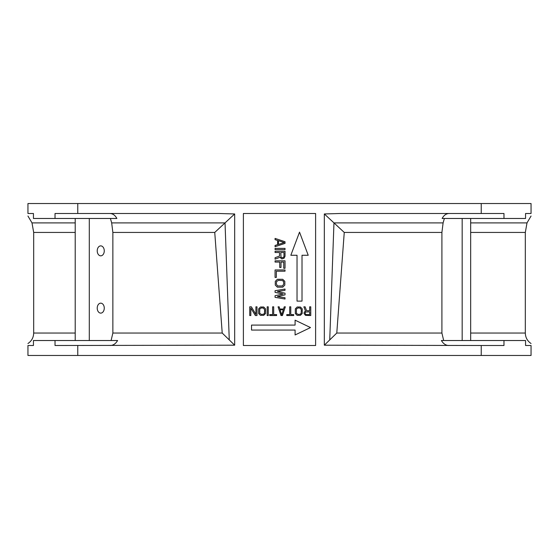 <?xml version="1.0" encoding="UTF-8"?>
<svg xmlns="http://www.w3.org/2000/svg" width="559" height="559" viewBox="0 0 559 559"><rect width="100%" height="100%" fill="white"/><g stroke="black" fill="none" stroke-linecap="round" stroke-linejoin="round"><path stroke-width="0.84" d="M111.101 340.522L112.862 333.045L222.216 333.045L234.668 345.189L234.668 213.957L219.086 213.496L55.027 213.496L55.027 218.478L33.442 218.478L33.442 213.496L27.95 213.496C27.95 216.305 27.95 216.305 27.95 213.496L27.95 203.539L531.05 203.539L531.05 213.496L525.558 213.496L531.05 213.496C531.05 216.305 531.05 216.305 531.05 213.496M481.236 355.461L481.236 345.504L503.973 345.504L503.973 340.522L525.558 340.522L525.558 345.504L531.05 345.504L531.05 355.461L27.95 355.461L27.95 345.504C27.95 343.296 27.95 343.296 27.95 345.504L33.442 345.504L33.442 340.522L55.027 340.522L55.027 345.504L234.668 345.189M481.236 345.504L324.332 345.189L324.332 213.957L339.914 213.496L481.236 213.496L481.236 203.539M243.389 345.504L243.389 213.496L315.611 213.496L315.611 345.504L243.389 345.504M299.526 232.139L290.834 255.267L297.032 255.267L297.032 301.119L302.014 301.119L302.014 255.267L308.219 255.267L299.526 232.139M310.504 327.567L295.089 320.174L295.089 325.079L251.529 325.079L251.529 330.062L295.089 330.062L295.089 334.967L310.504 327.567M309.665 310.72L306.577 310.72L305.13 306.821L303.858 306.821L305.493 311.09L304.222 312.202L304.04 313.501L305.493 315.353L310.755 315.542L310.755 306.821L309.665 306.821L309.665 310.72M309.665 311.831L309.665 314.612L306.22 314.612L305.312 314.053L305.13 312.942L305.675 312.013L309.665 311.831M300.407 315.353L302.223 313.501L302.223 308.861L300.407 307.01L297.136 307.01L295.32 308.861L295.32 313.501L297.136 315.353L300.407 315.353M298.045 314.424L296.41 313.313L296.41 309.05L298.045 307.932L300.225 308.121L301.315 309.791L301.133 313.313L300.225 314.242L298.045 314.424M293.685 315.542L293.685 314.612L290.778 314.612L290.778 306.821L289.688 306.821L289.688 314.612L286.788 314.612L286.788 315.542L293.685 315.542M282.428 315.542L285.335 306.821L284.245 306.821L283.518 309.05L279.884 309.05L279.158 306.821L278.068 306.821L280.974 315.542L282.428 315.542M280.066 309.791L283.336 309.791L281.701 314.794L280.066 309.791M276.614 315.542L276.614 314.612L273.707 314.612L273.707 306.821L272.617 306.821L272.617 314.612L269.717 314.612L269.717 315.542L276.614 315.542M267.174 315.542L268.264 315.542L268.264 306.821L267.174 306.821L267.174 315.542M263.722 315.353L265.539 313.501L265.539 308.861L263.722 307.01L260.452 307.01L258.635 308.861L258.635 313.501L260.452 315.353L263.722 315.353M261.36 314.424L259.725 313.313L259.725 309.05L261.36 307.932L263.541 308.121L264.631 309.791L264.449 313.313L263.541 314.242L261.36 314.424M255.91 314.424L251.375 306.821L249.74 306.821L249.74 315.542L250.83 315.542L250.83 308.121L255.365 315.542L257 315.542L257 306.821L255.91 306.821L255.91 314.424M285.027 241.726L275.07 238.407L275.07 239.65L277.613 240.482L277.613 244.632L275.07 245.464L275.07 246.708L285.027 243.389L285.027 241.726M278.459 244.423L278.459 240.691L284.182 242.557L278.459 244.423M285.027 249.614L285.027 248.371L275.07 248.371L275.07 249.614L285.027 249.614M279.521 256.05L275.07 257.706L275.07 259.159L279.94 257.294L281.848 258.95L284.182 258.125L285.027 256.253L285.027 251.27L275.07 251.27L275.07 252.521L279.521 252.521L279.521 256.05M280.793 252.521L283.972 252.521L283.972 256.462L283.336 257.496L282.064 257.706L281.002 257.084L280.793 252.521M279.731 262.066L279.731 267.461L281.002 267.461L281.002 262.066L283.755 262.066L283.755 268.292L285.027 268.292L285.027 260.822L275.07 260.822L275.07 262.066L279.731 262.066M275.07 269.955L275.07 277.425L276.342 277.425L276.342 271.199L285.027 271.199L285.027 269.955L275.07 269.955M284.817 281.366L282.7 279.29L277.397 279.29L275.28 281.366L275.28 285.104L277.397 287.179L282.7 287.179L284.817 285.104L284.817 281.366M283.755 284.063L282.484 285.935L277.613 285.935L276.342 284.063L276.551 281.575L278.459 280.332L282.484 280.541L283.546 281.575L283.755 284.063M283.12 294.027L275.07 295.69L275.07 297.346L285.027 299.009L285.027 297.765L277.397 296.522L285.027 294.859L285.027 293.195L277.397 291.539L285.027 290.296L285.027 289.045L275.07 290.708L275.07 292.371L283.12 294.027M525.558 345.504L531.05 345.504C531.05 343.296 531.05 343.296 531.05 345.504M27.95 345.504L33.442 345.504M525.558 213.496L525.558 218.478L503.973 218.478L503.973 213.496L481.236 213.496M27.95 213.496L33.442 213.496M222.216 333.045L214.747 232.439L225.032 222.894L111.674 222.894L110.403 218.478M55.027 218.478L116.873 218.478C115.154 215.278 112.834 213.615 109.913 213.496M229.267 339.921L225.032 222.894L234.668 213.957M444.377 218.478L443.105 222.894L333.968 222.894L324.332 213.957M449.087 213.496C446.166 213.615 443.846 215.278 442.127 218.478L503.973 218.478M112.862 333.045L112.862 232.439L214.747 232.439M75.213 333.045L33.68 333.045L33.68 232.439L75.213 232.439M324.332 345.189L336.784 333.045L344.253 232.439L441.91 232.439L443.105 222.894M336.784 333.045L441.91 333.045L441.91 232.439M470.671 232.439L525.32 232.439L527.004 222.894L470.671 222.894M111.674 222.894L112.862 232.439M344.253 232.439L333.968 222.894L329.733 339.921M110.235 345.504C113.26 345.399 115.713 343.736 117.6 340.522L55.027 340.522M441.91 333.045L443.678 340.522M503.973 340.522L441.4 340.522C443.287 343.736 445.74 345.399 448.765 345.504M75.213 340.522L75.213 218.478M89.3 340.522L89.3 218.478M97.224 250.858A4.982 3.522 90 0 0 100.746 255.84A4.982 3.522 90 0 0 104.267 250.858A4.982 3.522 90 0 0 100.746 245.876A4.982 3.522 90 0 0 97.224 250.858M97.224 308.142A4.982 3.522 90 0 0 100.746 313.124A4.982 3.522 90 0 0 104.267 308.142A4.982 3.522 90 0 0 100.746 303.16A4.982 3.522 90 0 0 97.224 308.142M77.764 213.496L77.764 203.539M77.764 355.461L77.764 345.504M75.213 222.894L31.996 222.894L27.95 216.033M470.671 333.045L525.32 333.045L525.32 232.439M462.167 340.522L462.167 218.478M531.05 216.033L527.004 222.894M33.68 232.439L31.996 222.894M33.68 333.045C33.547 337.517 31.639 341.011 27.95 343.526M525.32 333.045C525.453 337.517 527.361 341.011 531.05 343.526M470.671 340.522L470.671 218.478"/></g></svg>
